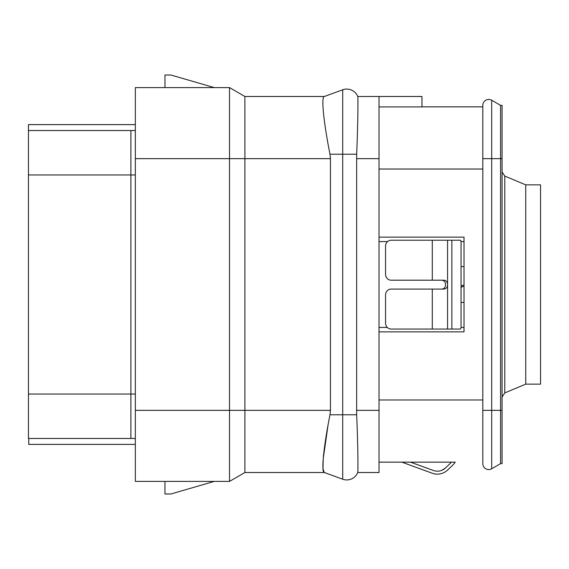 <?xml version="1.0" encoding="UTF-8"?>
<svg xmlns="http://www.w3.org/2000/svg" width="569" height="569" viewBox="0 0 569 569"><rect width="100%" height="100%" fill="white"/><g stroke="black" fill="none" stroke-linecap="round" stroke-linejoin="round"><path stroke-width="0.85" d="M328.036 425.15L323.235 458.685L322.972 468.572L324.216 472.483L342.702 479.212A11.842 11.842 0 0 0 357.737 472.519L379.032 472.519L379.032 96.481L421.963 96.481L421.963 106.915L379.032 106.915M460.968 241.569L464.012 241.569L464.012 237.124L464.012 331.876L464.012 327.431L460.99 327.431M410.526 462.156L451.423 462.156A26.651 26.651 0 0 1 449.816 463.827L445.527 467.917A11.842 11.842 0 0 1 433.301 470.463L410.526 462.156M432.291 473.244L401.885 462.156L432.291 473.244A14.808 14.808 0 0 0 447.568 470.058L451.857 465.975A29.609 29.609 0 0 0 455.228 462.156L379.032 462.156M379.032 331.876L464.012 331.876M379.032 237.124L464.012 237.124M421.963 106.844L482.811 106.844M502.057 158.659L502.057 463.635L500.578 463.635L491.694 468.771L500.578 463.635L500.578 158.659L502.057 158.659L502.057 105.365L500.578 105.365L500.578 158.659L491.694 158.659L491.694 100.229L500.578 105.365L491.694 100.229A5.925 5.925 0 0 0 482.811 105.365L482.811 463.635A5.925 5.925 0 0 0 491.694 468.771A5.925 5.925 0 0 1 482.811 463.635M504.781 392.916L504.781 176.084L525.742 184.861L525.742 384.139L504.781 392.916L502.057 397.013M525.742 384.139L540.55 384.139L540.55 184.861L525.742 184.861M502.057 130.529L502.057 160.138M502.057 269.692L502.057 299.308M502.057 408.862L502.057 438.471M379.032 96.481L357.752 96.517C358.114 96.943 358.022 123.459 356.656 154.22L356.656 414.78C358.022 445.541 358.114 472.057 357.752 472.483L357.737 472.519A11.842 11.842 0 0 1 342.702 479.212A11.842 11.842 0 0 0 357.752 472.483M324.216 96.517C321.051 97.036 323.733 122.804 329.992 154.22C323.733 122.804 321.051 97.036 324.216 96.517L342.702 89.788A11.842 11.842 0 0 1 357.752 96.517A11.842 11.842 0 0 0 342.702 89.788A11.842 11.842 0 0 1 357.737 96.481A11.842 11.842 0 0 0 342.702 89.788L324.33 96.481L244.898 96.481L229.513 87.598L135.344 87.598L135.344 481.402L229.513 481.402L229.513 158.659L135.344 158.659M329.992 154.22L330.433 158.659L329.992 154.22L342.702 154.22L342.702 89.788M324.216 472.483C321.051 471.964 323.733 446.196 329.992 414.78L342.702 414.78L342.702 479.212L324.33 472.519L244.898 472.519L244.898 410.341L135.344 410.341M329.992 414.78L330.433 410.341L330.433 158.659L244.898 158.659L244.898 410.341L330.433 410.341M229.513 87.598L229.513 158.659L244.898 158.659L244.898 96.481M164.953 481.402L164.953 493.992L170.871 493.992L214.264 481.402M214.264 87.598L170.871 75.008L164.953 75.008L164.953 87.598M130.898 130.529L28.45 130.529L28.45 174.946L130.898 174.946L130.898 130.529L135.344 130.529L130.898 130.529M28.45 394.054L28.45 438.471L135.344 438.471L130.898 438.471L130.898 394.054L28.45 394.054L28.45 174.946M135.344 444.389L28.749 444.389L28.749 438.471M135.344 124.611L28.45 124.611L28.45 130.529M461.046 264.656L461.046 323.135C461.175 326.748 460.975 328.726 460.449 329.053L451.857 329.053L451.857 240.225L460.449 240.225C460.975 240.559 461.175 242.529 461.046 246.149L461.046 264.656M464.012 302.409L461.046 302.409M464.012 266.591L461.046 266.591M447.568 240.225L447.568 284.642C447.454 287.373 446.231 288.853 443.884 289.08L391.109 289.08A5.925 5.562 -90 0 0 385.54 295.005L385.54 323.135A5.925 5.562 -90 0 0 391.109 329.053L447.568 329.053L447.568 284.642C447.454 281.911 446.231 280.432 443.884 280.197L391.109 280.197A5.925 5.562 -90 0 1 385.54 274.279L385.54 246.149A5.925 5.562 -90 0 1 391.109 240.225L451.857 240.225M447.568 329.053L451.857 329.053M441.715 289.08C444.154 288.874 445.427 287.388 445.527 284.642C445.427 281.89 444.154 280.41 441.715 280.197M445.363 468.074L441.715 470.35M464.012 286.1A14.808 3.293 0 0 0 461.046 288.078M461.046 285.887A17.767 3.955 180 0 1 464.012 285.126M244.898 472.519L229.513 481.402M379.032 399.979L482.811 399.979M379.032 169.021L482.811 169.021M482.811 158.659L491.694 158.659L491.694 468.771M502.057 410.341L482.811 410.341M379.032 158.659L356.55 158.659M379.032 410.341L356.55 410.341M356.656 414.78L342.702 414.78L342.702 154.22L356.656 154.22M135.344 394.054L130.898 394.054L130.898 174.946L135.344 174.946M379.032 327.431L387.283 327.431M387.581 241.569L379.032 241.569M432.291 329.053L432.291 289.08M432.291 280.197L432.291 240.225M504.781 176.084L502.057 171.987"/></g></svg>
